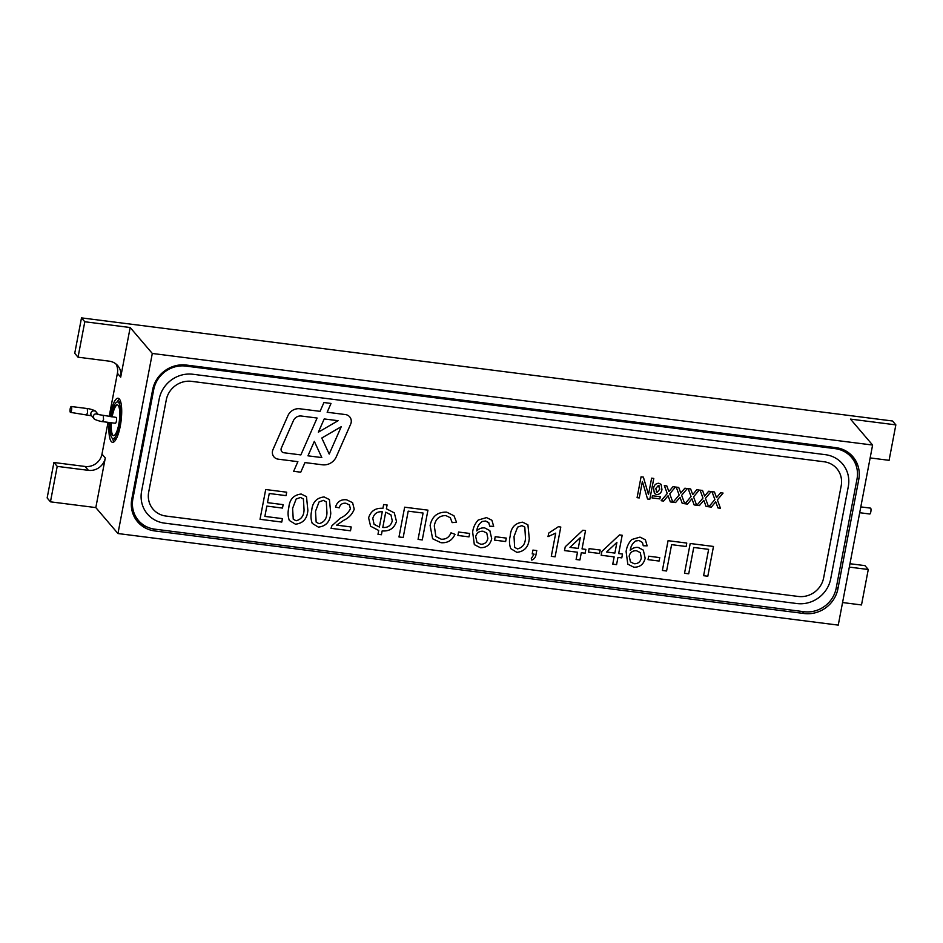 <?xml version="1.0" encoding="UTF-8"?>
<svg xmlns="http://www.w3.org/2000/svg" width="943" height="943" viewBox="0 0 943 943"><rect width="100%" height="100%" fill="white"/><g stroke="black" fill="none" stroke-linecap="round" stroke-linejoin="round"><path stroke-width="1.41" d="M860.806 506.898L870.519 508.124A2.959 0.778 97.2 0 1 870.684 508.23A2.959 0.778 97.2 0 1 870.872 511.507A2.959 0.778 97.2 0 1 869.776 514.006L859.698 512.721M70.324 412.28A2.959 0.778 -82.8 0 0 70.501 412.374A2.959 0.778 -82.8 0 0 71.633 409.533A2.959 0.778 -82.8 0 0 71.244 406.504A2.959 0.778 -82.8 0 0 70.147 409.003A2.959 0.778 -82.8 0 0 70.324 412.28M115.199 423.159A2.959 0.778 -82.8 0 0 115.364 423.266A2.959 0.778 -82.8 0 0 116.508 420.425A2.959 0.778 -82.8 0 0 116.107 417.384L98.343 414.555M111.404 422.759A15.548 4.067 -82.8 0 0 112.901 435.206A15.548 4.067 -82.8 0 0 113.573 435.701M117.486 404.889A15.548 4.067 -82.8 0 0 112.158 416.877M110.979 422.7A15.548 4.067 -82.8 0 0 112.476 435.159A15.548 4.067 -82.8 0 0 113.349 435.69A15.548 4.067 -82.8 0 0 119.348 420.778A15.548 4.067 -82.8 0 0 117.274 404.842A15.548 4.067 -82.8 0 0 111.734 416.83M110.225 422.605A18.436 4.821 -82.8 0 0 111.946 437.917A18.436 4.821 -82.8 0 0 112.983 438.554A18.436 4.821 -82.8 0 0 120.091 420.873A18.436 4.821 -82.8 0 0 117.639 401.977A18.436 4.821 -82.8 0 0 110.968 416.735M117.227 401.989A22.208 5.799 97.2 0 1 119.443 399.089M114.02 441.807A22.208 5.799 97.2 0 1 112.594 438.448M109.977 416.606A22.208 5.799 97.2 0 1 110.355 414.46A22.208 5.799 97.2 0 1 118.111 398.229A22.208 5.799 97.2 0 1 121.069 421.002A22.208 5.799 97.2 0 1 112.512 442.302A22.208 5.799 97.2 0 1 109.235 422.476M119.042 402.154A19.249 5.033 97.2 0 1 120.574 401.529A19.249 5.033 97.2 0 1 120.61 401.541M115.753 439.733A19.249 5.033 97.2 0 1 115.718 439.721A19.249 5.033 97.2 0 1 114.386 438.731M293.65 471.288L300.746 472.195L304.978 462.577L322.4 464.793A12.954 12.165 139.5 0 0 336.297 456.766L350.655 424.161A7.403 6.955 139.5 0 0 345.421 414.566L327.15 412.244L331.028 403.439L323.932 402.531L320.054 411.348L299.839 408.779A11.104 10.432 139.5 0 0 287.933 415.651L272.987 449.575A7.403 6.955 139.5 0 0 278.22 459.17L297.882 461.669L293.65 471.3L300.746 472.195L304.99 462.577L322.4 464.793A12.954 12.165 139.5 0 0 336.297 456.777L350.655 424.173A7.403 6.955 139.5 0 0 349.7 416.853M165.909 516.045L798.297 596.459A22.208 20.864 139.5 0 0 823.628 577.894L841.203 485.728A22.208 20.864 139.5 0 0 836.83 468.612A22.208 20.864 139.5 0 0 823.993 461.752L191.606 381.349A22.208 20.864 139.5 0 0 166.274 399.915L148.699 492.081A22.208 20.864 139.5 0 0 153.072 509.196A22.208 20.864 139.5 0 0 165.909 516.045M622.18 535.247L618.679 553.565L622.498 554.048L621.779 557.867L617.96 557.384L616.569 564.633L612.761 564.15L614.141 556.9L601.163 555.25L601.893 551.431L619.504 534.905L622.18 535.247L618.691 553.565L622.498 554.048L621.779 557.867L617.96 557.384L616.569 564.633L612.75 564.15L614.141 556.9L601.163 555.25M558.339 526.736L560.79 527.043L555.109 556.818L551.29 556.335L555.722 533.137L548.013 536.65L548.685 533.125L558.339 526.736M531.333 558.492L534.103 554.154L532.206 553.906L532.936 550.087L536.756 550.571L536.025 554.39C535.707 557.124 534.292 559.022 531.805 560.118L531.333 558.492L534.103 554.154L532.206 553.906M522.622 522.186L527.915 524.827L529.282 538.5C528.622 546.893 524.485 551.502 516.858 552.35L510.764 548.637C509.279 544.618 509.09 540.433 510.198 536.072C510.847 527.667 514.996 523.047 522.622 522.186L527.915 524.827L529.282 538.5C528.622 546.893 524.485 551.502 516.87 552.35L510.764 548.637M469.638 533.443L468.989 536.873L457.909 535.471L458.569 532.029L469.638 533.443L468.989 536.873L457.909 535.471M453.984 515.786L456.518 522.257L452.157 522.622L450.341 517.754L445.839 515.562C439.238 515.621 435.395 519.098 434.31 525.97L435.855 536.461L441.218 539.207C445.921 539.479 449.174 537.345 450.99 532.819L455.009 534.327C452.157 540.433 447.477 543.215 440.959 542.696L432.601 538.736L430.114 525.451C432.047 516.328 437.576 511.896 446.699 512.143L453.984 515.786L456.518 522.257L452.157 522.622L450.341 517.754L445.839 515.562C439.238 515.621 435.395 519.098 434.31 525.97L435.855 536.461L441.218 539.207M427.945 510.151L422.264 539.926L418.067 539.396L423.089 513.051L408.201 511.165L403.18 537.498L398.983 536.968L404.653 507.193L427.945 510.151L422.264 539.926L418.067 539.396L423.089 513.051L408.201 511.165L403.18 537.498L398.983 536.968M387.101 504.965L386.371 508.772L394.315 512.886L396.473 521.385C394.257 528.304 389.483 531.475 382.151 530.921L381.42 534.74L377.978 534.304L378.709 530.485L370.599 526.206L368.607 517.848C370.799 510.953 375.573 507.782 382.929 508.336L383.66 504.529L387.101 504.965L386.371 508.772L394.315 512.886L396.473 521.385C394.257 528.304 389.483 531.475 382.151 530.921L381.42 534.74L377.978 534.304L378.709 530.485L370.599 526.206L368.607 517.848M301.206 494.038L306.499 496.666L307.866 510.34C307.218 518.733 303.068 523.353 295.454 524.19L289.348 520.477C287.874 516.469 287.686 512.285 288.782 507.912C289.442 499.519 293.579 494.886 301.206 494.038L306.499 496.666L307.866 510.34C307.218 518.733 303.068 523.353 295.454 524.202L289.348 520.477M653.782 478.443L649.81 499.283L647.535 499L642.395 481.46L639.248 497.939L637.091 497.668L641.063 476.828L643.385 477.123L648.489 494.568L651.613 478.172L653.782 478.443L649.81 499.283L647.535 499L642.395 481.46L639.248 497.939L637.091 497.668M668.469 496.831L668.08 495.782L663.66 501.051L661.173 500.733L667.243 493.507L664.344 485.61L666.819 485.928L668.893 491.551L672.96 486.706L675.436 487.024L669.73 493.826L672.819 502.218L670.332 501.9L668.08 495.782L663.66 501.051L661.173 500.733M680.386 498.352L679.997 497.291L675.565 502.56L673.09 502.242L679.149 495.016L676.249 487.118L678.724 487.437L680.799 493.059L684.866 488.215L687.353 488.533L681.636 495.334L684.724 503.727L682.249 503.409L679.997 497.291L675.565 502.56L673.09 502.242M692.292 499.861L691.903 498.812L687.482 504.081L684.995 503.762L691.066 496.537L688.166 488.639L690.641 488.957L692.716 494.58L696.783 489.735L699.258 490.054L693.553 496.855L696.641 505.236L694.154 504.929L691.903 498.812L687.482 504.081L684.995 503.762M704.197 501.381L703.82 500.32L699.388 505.589L696.912 505.271L702.971 498.045L700.071 490.148L702.547 490.466L704.621 496.089L708.688 491.244L711.175 491.562L705.458 498.364L708.547 506.756L706.071 506.438L703.82 500.32L699.388 505.589L696.912 505.271M716.114 502.89L715.725 501.841L711.305 507.11L708.818 506.792L714.888 499.566L711.977 491.668L714.464 491.987L716.539 497.609L720.605 492.765L723.081 493.083L717.375 499.884L720.464 508.265L717.977 507.959L715.725 501.841L711.305 507.11L708.818 506.792M658.862 483.252L661.114 484.396L661.939 489.452C661.467 492.682 659.687 494.391 656.611 494.603L654.395 493.46L653.582 488.215C654.088 485.067 655.845 483.417 658.862 483.252L661.114 484.396L661.939 489.452C661.467 492.682 659.687 494.391 656.611 494.603L654.395 493.46L653.582 488.215M660.277 496.737L659.864 498.906L652.014 497.904L652.426 495.735L660.277 496.737L659.864 498.906L652.014 497.904M286.696 492.199L286.047 495.629L269.25 493.495L267.494 502.654L283.148 504.646L282.499 508.077L266.845 506.096L264.877 516.399L282.44 518.626L281.78 522.068L260.02 519.298L265.702 489.523L286.696 492.199L286.047 495.629L269.25 493.495L267.494 502.654L283.148 504.646L282.499 508.077L266.845 506.096L264.877 516.399L282.44 518.626L281.78 522.068L260.02 519.298M324.109 496.949L329.402 499.59L330.769 513.251C330.121 521.644 325.983 526.265 318.357 527.113L312.251 523.389C310.777 519.381 310.589 515.196 311.685 510.823C312.345 502.43 316.483 497.81 324.109 496.949L329.413 499.59L330.769 513.251C330.121 521.644 325.983 526.265 318.357 527.113L312.251 523.389M352.588 502.678L354.226 509.196C352.328 514.23 348.804 517.955 343.629 520.359L336.663 525.133L351.22 526.984L350.501 530.803L331.028 528.328L331.936 525.734L340.411 518.12C344.949 516.033 348.273 512.909 350.407 508.749L349.405 504.953L345.892 503.244C342.368 502.902 340.152 504.446 339.232 507.864L335.484 507.004C337.288 501.593 341.012 499.189 346.635 499.814L352.588 502.678L354.226 509.196C352.328 514.23 348.804 517.955 343.629 520.359L336.663 525.133L351.22 526.984L350.501 530.803L331.028 528.328M478.266 520.017L486.541 517.601L491.904 520.253L493.672 526.335L489.782 526.229L488.651 522.563L485.633 521.007L482.215 521.479C478.997 523.813 477.182 526.972 476.769 530.933C478.985 528.61 481.649 527.609 484.749 527.939L489.841 530.614L491.704 538.712C490.242 544.818 486.458 547.824 480.352 547.706L474.329 544.63L472.643 532.052C473.233 527.467 475.095 523.448 478.266 520.017M506.285 538.099L505.637 541.541L494.556 540.127L495.216 536.697L506.285 538.099L505.637 541.541L494.556 540.127M585.532 530.579L582.031 548.909L585.851 549.392L585.131 553.211L581.312 552.728L579.921 559.977L576.102 559.494L577.493 552.233L564.515 550.582L565.246 546.775L582.857 530.237L585.532 530.579L582.031 548.909L585.851 549.392L585.131 553.211L581.312 552.728L579.921 559.977L576.102 559.494L577.493 552.233L564.515 550.582M600.196 550.04L599.548 553.482L588.467 552.068L589.127 548.637L600.196 550.04L599.548 553.482L588.467 552.068M631.727 539.526L640.002 537.121L645.366 539.761L647.134 545.844L643.244 545.738L642.454 542.508L639.095 540.516L635.676 540.987C632.458 543.333 630.643 546.48 630.23 550.453C632.447 548.119 635.11 547.129 638.211 547.447L643.315 550.134L645.165 558.232C643.704 564.338 639.92 567.332 633.814 567.214L627.79 564.138L626.105 551.572C626.694 546.975 628.568 542.968 631.727 539.526M659.746 557.608L659.098 561.05L648.03 559.647L648.678 556.205L659.746 557.608L659.098 561.05L648.03 559.647M686.763 543.062L686.115 546.504L671.605 544.653L666.583 570.998L662.387 570.456L668.068 540.681L686.763 543.062L686.115 546.504L671.605 544.653L666.583 570.998L662.387 570.456M713.486 546.457L707.816 576.232L703.608 575.702L708.641 549.356L693.742 547.47L688.72 573.804L684.524 573.273L690.205 543.498L713.486 546.457L707.816 576.232L703.608 575.702L708.641 549.356L693.753 547.47L688.72 573.804L684.524 573.273M836.182 588.196A28.137 26.416 -40.5 0 1 804.096 611.712L154.699 529.141A28.137 26.416 -40.5 0 1 138.432 520.465A28.137 26.416 -40.5 0 1 132.892 498.776L153.721 389.6A28.137 26.416 -40.5 0 1 185.795 366.084L835.203 448.656A28.137 26.416 -40.5 0 1 851.47 457.343A28.137 26.416 -40.5 0 1 857.01 479.02L836.182 588.196M138.432 520.465L136.452 518.143A28.137 26.416 -40.5 0 1 131.961 510.399M842.547 449.363A28.137 26.416 -40.5 0 1 849.49 455.021L851.47 457.343M825.349 454.667L192.95 374.265A29.61 27.807 139.5 0 0 159.19 399.019L141.603 491.173A29.61 27.807 139.5 0 0 147.438 514.006A29.61 27.807 139.5 0 0 164.553 523.141L796.941 603.544A29.61 27.807 139.5 0 0 830.712 578.79L848.299 486.635A29.61 27.807 139.5 0 0 842.464 463.803A29.61 27.807 139.5 0 0 825.349 454.667M147.438 514.006A29.61 27.807 139.5 0 0 164.553 523.129L796.941 603.544A29.61 27.807 139.5 0 0 830.712 578.79L848.287 486.623A29.61 27.807 139.5 0 0 842.464 463.803M836.83 468.6L836.83 468.612A22.208 20.864 139.5 0 0 836.83 468.6A22.208 20.864 139.5 0 0 823.993 461.752L191.594 381.349A22.208 20.864 139.5 0 0 166.274 399.915L148.688 492.069A22.208 20.864 139.5 0 0 153.061 509.196L153.072 509.196M297.882 461.669L278.22 459.17A7.403 6.955 139.5 0 1 273.942 456.884M327.15 412.244L331.028 403.439M317.096 418.032L301.359 416.028A7.403 6.955 139.5 0 0 293.426 420.613L281.368 447.972A3.701 3.477 139.5 0 0 283.996 452.77L300.864 454.915L317.107 418.032L301.359 416.028A7.403 6.955 139.5 0 0 293.426 420.613L281.379 447.972A3.701 3.477 139.5 0 0 281.851 451.626L281.851 451.638M338.089 420.696L324.203 418.94L318.369 432.177L338.089 420.708L324.203 418.94L318.369 432.165M341.248 426.696L321.787 438.024L329.201 454.054L341.248 426.696L321.775 438.012L329.201 454.054M321.822 457.591L314.325 441.359L307.96 455.823L321.822 457.591M314.325 441.359L307.96 455.823M714.464 491.987L716.539 497.609M716.527 497.598L717.753 496.159M723.081 493.071L717.375 499.884L720.464 508.265L717.977 507.959M702.547 490.466L704.621 496.089L705.847 494.639M706.071 506.438L708.547 506.756L705.458 498.364L711.175 491.562M690.641 488.957L692.716 494.58L693.93 493.13M699.258 490.054L693.553 496.855L696.641 505.236L694.154 504.929M678.724 487.437L680.799 493.059L682.025 491.609M687.353 488.533L681.636 495.334L684.724 503.727L682.249 503.409M666.819 485.928L668.893 491.551L670.108 490.101M675.436 487.024L669.73 493.826L672.819 502.206L670.332 501.9M643.374 477.123L648.489 494.568L651.613 478.172M659.77 489.193L658.403 485.409L655.727 488.604L657.082 492.446L659.77 489.193L658.403 485.409L655.727 488.604L657.082 492.446L656.139 491.916L657.082 492.446M659.322 485.928L658.403 485.409L659.322 485.928M304.059 509.845L303.398 498.988L300.511 497.468L296.161 499L292.601 508.395L293.249 519.216L296.102 520.76C301.23 519.44 303.882 515.797 304.059 509.845L303.398 498.988L300.511 497.468L296.161 499L292.601 508.395L293.249 519.216L296.102 520.76M326.962 512.756L326.302 501.9L323.414 500.379L319.064 501.924L315.504 511.306L316.153 522.127L319.017 523.671C324.133 522.351 326.785 518.709 326.962 512.756L326.302 501.9L323.414 500.379L319.064 501.924L315.504 511.306L316.153 522.127L319.017 523.671M350.407 508.749L349.405 504.953L345.892 503.244C342.368 502.902 340.152 504.446 339.232 507.864L335.484 507.004M372.803 518.391L374.088 524.32L379.369 527.043L382.28 511.778C377.283 511.424 374.123 513.629 372.803 518.391L374.088 524.32L379.369 527.043L382.28 511.778C377.283 511.424 374.123 513.629 372.803 518.391L372.803 518.391M382.799 527.479C387.809 527.856 390.968 525.652 392.276 520.866L390.968 514.89L385.711 512.214L382.799 527.479C387.809 527.856 390.968 525.652 392.276 520.866L390.968 514.89L385.711 512.214L382.799 527.479M455.009 534.327L455.009 534.327C452.157 540.433 447.477 543.215 440.959 542.696L432.601 538.736L430.114 525.451M486.541 517.601L491.904 520.253L493.672 526.335L489.782 526.229M488.993 523L485.633 521.007L482.215 521.479C478.997 523.813 477.182 526.972 476.769 530.933L476.769 530.933C478.985 528.61 481.649 527.609 484.749 527.939L489.841 530.614L491.704 538.712C490.242 544.818 486.458 547.824 480.352 547.706L474.329 544.63L472.643 532.052M487.861 538.347L486.788 533.054L483.04 531.239C479.15 531.039 476.698 532.819 475.685 536.602L477.017 542.366L480.706 544.229C484.667 544.3 487.048 542.331 487.861 538.347L486.788 533.054L483.04 531.239C479.15 531.039 476.698 532.819 475.685 536.602L477.017 542.366L480.706 544.229M525.463 537.993L524.815 527.137L521.915 525.616L517.566 527.161L514.018 536.543L514.654 547.376L517.518 548.909C522.646 547.588 525.298 543.958 525.463 537.993L524.815 527.137L521.915 525.616L517.566 527.161L514.018 536.543L514.654 547.376L517.518 548.909M536.756 550.571L536.025 554.39C535.707 557.124 534.292 559.022 531.805 560.118L531.805 560.118M560.79 527.043L555.109 556.818L551.29 556.335L555.722 533.137L548.013 536.65M569.949 547.364L578.224 548.425L580.263 537.699L569.949 547.364L578.224 548.425L580.263 537.699L569.949 547.364M606.597 552.032L614.871 553.081L616.911 542.355L606.597 552.032L614.871 553.081L616.911 542.355L606.597 552.032M640.002 537.121L645.366 539.761L647.134 545.844L643.244 545.738M642.454 542.508L639.095 540.516L635.676 540.987C632.458 543.333 630.643 546.48 630.23 550.453L630.23 550.453C632.447 548.119 635.11 547.117 638.211 547.447L643.315 550.134L645.165 558.232M645.165 558.221C643.704 564.338 639.92 567.332 633.814 567.214L627.79 564.138L626.105 551.572M641.323 557.855L640.262 552.574L636.501 550.747C632.612 550.547 630.16 552.339 629.146 556.111L630.478 561.875L634.168 563.749C638.128 563.808 640.509 561.851 641.323 557.855L640.262 552.574L636.501 550.747C632.612 550.547 630.16 552.339 629.146 556.111L630.478 561.875L634.168 563.749M136.523 520.418A29.61 27.807 139.5 0 0 147.332 527.102M856.621 467.174A29.61 27.807 139.5 0 0 851.729 455.445M870.153 457.921L889.084 460.325L895.85 424.88L892.55 421.002L81.499 317.885L74.733 353.33L78.045 357.197L84.799 321.752L81.499 317.885M842.559 602.542L861.501 604.946L868.267 569.501L864.955 565.623L849.961 563.725M868.267 569.501L849.325 567.097M78.045 357.197L109.235 361.169A14.805 13.909 139.5 0 1 117.792 365.731A14.805 13.909 139.5 0 1 120.704 377.153L130.181 327.527L84.799 321.752M130.181 327.527L152.306 353.46L117.958 533.538L838.256 625.115L872.605 445.049L152.306 353.46M895.85 424.88L850.48 419.105L872.605 445.049M115.954 363.963A14.805 13.909 -40.5 0 1 117.403 373.275L109.164 416.5M95.821 507.593L105.298 457.968L101.985 454.102A14.805 13.909 -40.5 0 1 85.106 466.467L53.916 462.506L47.15 497.951L50.45 501.829L95.821 507.593L117.958 533.538M108.044 422.334L101.985 454.102M53.916 462.506L57.217 466.372L88.406 470.345A14.805 13.909 139.5 0 0 105.298 457.968M57.217 466.372L50.45 501.829M154.758 530.944L804.155 613.516A29.61 27.807 139.5 0 0 837.926 588.774L858.755 479.598A29.61 27.807 139.5 0 0 852.932 456.766A29.61 27.807 139.5 0 0 835.804 447.63L186.396 365.059A29.61 27.807 139.5 0 0 152.636 389.813L131.808 498.988A29.61 27.807 139.5 0 0 137.631 521.809A29.61 27.807 139.5 0 0 154.758 530.944L152.978 528.87M102.363 421.533L102.528 421.627C102.563 421.957 93.781 419.765 93.84 418.397L91.459 415.615A2.959 2.782 -40.5 0 1 93.015 410.959A2.959 2.782 -40.5 0 1 95.962 411.773C96.021 410.405 87.239 408.213 87.263 408.543L71.244 406.504M86.355 414.319A2.959 0.778 -82.8 0 0 86.52 414.413A2.959 0.778 -82.8 0 0 87.558 412.256L87.263 408.543M115.364 423.266L102.528 421.627L103.565 419.47L103.282 415.757M93.84 418.397C92.933 414.555 94.383 413.211 98.178 414.378L95.962 411.773M132.032 497.774L132.892 498.776M152.884 388.622L153.721 389.6M184.781 364.906L185.795 366.084M834.142 447.418L835.203 448.656M120.704 377.153L117.403 373.275M88.406 470.345L85.106 466.467M857.211 477.783L858.755 479.598M836.406 586.994L837.926 588.774M802.446 611.5L804.155 613.516M91.671 415.816L70.501 412.374M120.845 402.39L117.639 401.977M116.201 438.966L112.983 438.554"/></g></svg>
